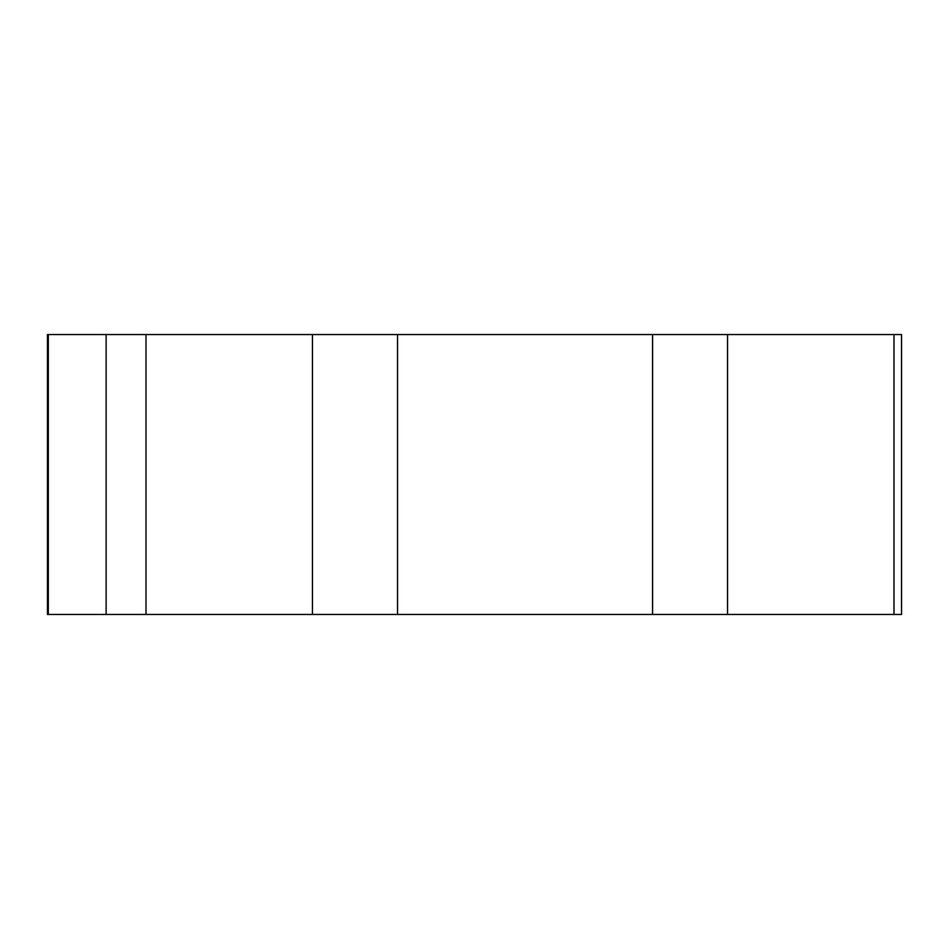 <?xml version="1.0" encoding="UTF-8"?>
<svg xmlns="http://www.w3.org/2000/svg" width="949" height="949" viewBox="0 0 949 949"><rect width="100%" height="100%" fill="white"/><g stroke="black" fill="none" stroke-linecap="round" stroke-linejoin="round"><path stroke-width="1.42" d="M47.45 614.442L901.55 614.442L901.55 334.558L47.45 334.558L47.45 614.442M893.994 334.558L893.994 614.442L48.304 614.442L48.304 334.558M106.122 614.442L106.122 334.558M727.539 334.558L727.539 614.442M652.58 614.442L652.58 334.558M397.548 334.558L397.548 614.442M312.458 614.442L312.458 334.558M146.004 334.558L146.004 614.442"/></g></svg>
